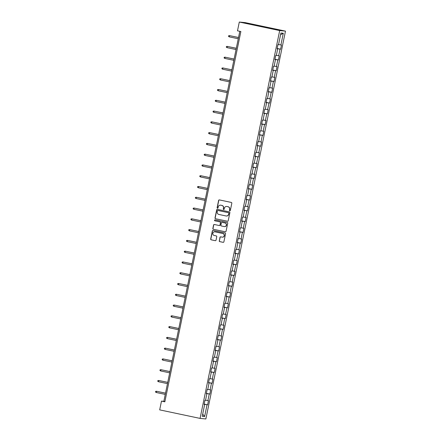 <?xml version="1.0" encoding="UTF-8"?>
<svg xmlns="http://www.w3.org/2000/svg" width="441" height="441" viewBox="0 0 441 441"><rect width="100%" height="100%" fill="white"/><g stroke="black" fill="none" stroke-linecap="round" stroke-linejoin="round"><path stroke-width="0.66" d="M229.778 210.826A0.485 0.474 -84.6 0 0 230.34 210.451L231.817 203.246A0.695 0.673 -84.6 0 0 231.293 202.43L219.403 199.916A0.695 0.673 -84.6 0 0 218.604 200.457L217.126 207.661A0.485 0.474 -84.6 0 0 217.545 208.24A0.485 0.474 -84.6 0 0 218.052 207.854L218.24 206.923A2.216 2.161 -84.6 0 1 220.803 205.197L221.79 205.407A2.216 2.161 -84.6 0 1 223.46 208.025L223.267 208.957A0.485 0.474 -84.6 0 0 223.686 209.536A0.485 0.474 -84.6 0 0 224.193 209.155L224.386 208.224A2.216 2.161 -84.6 0 1 226.944 206.498L227.936 206.708A2.216 2.161 -84.6 0 1 229.607 209.321L229.414 210.258A0.485 0.474 -84.6 0 0 229.778 210.826M219.249 240.814A0.695 0.673 -84.6 0 0 219.767 241.629L223.102 242.335A0.695 0.673 -84.6 0 0 223.901 241.795L225.544 233.796A0.695 0.673 -84.6 0 0 225.026 232.975L213.135 230.467A0.695 0.673 -84.6 0 0 212.336 231.001L210.693 239.005A0.695 0.673 -84.6 0 0 211.211 239.821L215.241 240.676A0.695 0.673 -84.6 0 0 216.04 240.136L216.746 236.712A0.695 0.673 -84.6 0 0 216.222 235.891L214.227 235.472A1.852 1.808 -84.6 0 1 212.81 233.388A1.852 1.808 -84.6 0 1 214.971 231.845L222.799 233.498A1.852 1.808 -84.6 0 1 224.21 235.582A1.852 1.808 -84.6 0 1 222.055 237.126L220.748 236.85A0.695 0.673 -84.6 0 0 219.949 237.385L219.403 240.825A0.695 0.673 -84.6 0 0 219.927 241.646L223.102 242.335M279.677 30.578L239.298 22.05L237.495 30.826L240.863 31.532L164.851 401.817L161.489 401.106L159.686 409.876L200.071 418.404L279.677 30.578L285.481 31.124L205.87 418.95L200.071 418.404M227.435 221.244A0.695 0.673 -84.6 0 0 228.234 220.709L229.877 212.705A0.695 0.673 -84.6 0 0 229.353 211.889L217.463 209.376A0.695 0.673 -84.6 0 0 216.663 209.916L215.021 217.915A0.695 0.673 -84.6 0 0 215.544 218.736L227.584 221.261L215.544 218.736M227.71 223.251L226.068 231.249A0.695 0.673 -84.6 0 1 225.268 231.79L213.378 229.276A0.695 0.673 -84.6 0 1 212.854 228.46L213.56 225.037A0.695 0.673 -84.6 0 1 214.359 224.497L219.183 225.516A0.695 0.673 -84.6 0 0 219.982 224.976L220.445 222.705A0.695 0.673 -84.6 0 0 219.927 221.889L214.905 220.831A0.485 0.474 -84.6 0 1 214.535 220.285A0.485 0.474 -84.6 0 1 215.098 219.877L227.187 222.429A0.695 0.673 -84.6 0 1 227.71 223.251M204.166 404.094L207.612 404.821L208.461 400.676L207.893 400.621L209.255 393.989L209.822 394.045L210.677 389.899L210.103 389.844L211.465 383.212L212.038 383.268L212.887 379.122L212.314 379.067L213.676 372.436L214.249 372.491L215.098 368.345L214.53 368.29L215.886 361.659L216.459 361.714L217.314 357.568L216.74 357.513L218.102 350.882L218.675 350.937L219.524 346.791L218.951 346.736L220.313 340.105L220.886 340.16L221.735 336.014L221.161 335.959L222.523 329.328L223.096 329.383L223.951 325.238L223.378 325.182L224.739 318.551L225.312 318.606L226.161 314.461L225.588 314.405L226.95 307.774L227.523 307.829L228.372 303.684L227.799 303.628L229.16 296.997L229.733 297.052L230.582 292.907L230.015 292.852L231.376 286.22L231.944 286.275L232.798 282.13L232.225 282.075L233.587 275.443L234.16 275.498L235.009 271.353L234.436 271.298L235.797 264.666L236.37 264.721L237.219 260.576L236.652 260.521L238.008 253.889L238.581 253.944L239.435 249.799L238.862 249.744L240.224 243.112L240.797 243.167L241.646 239.022L241.073 238.967L242.434 232.335L243.008 232.39L243.856 228.245L243.283 228.19L244.645 221.558L245.218 221.614L246.072 217.468L245.499 217.413L246.861 210.781L247.434 210.837L248.283 206.691L247.71 206.636L249.071 200.005L249.645 200.06L250.494 195.914L249.92 195.859L251.282 189.228L251.855 189.283L252.704 185.137L252.136 185.082L253.498 178.451L254.066 178.506L254.92 174.36L254.347 174.305L255.708 167.674L256.282 167.729L257.131 163.583L256.557 163.528L257.919 156.897L258.492 156.952L259.341 152.806L258.773 152.751L260.129 146.12L260.703 146.175L261.557 142.03L260.984 141.974L262.345 135.343L262.919 135.398L263.768 131.253L263.194 131.197L264.556 124.566L265.129 124.621L265.978 120.476L265.405 120.421L266.766 113.789L267.34 113.844L268.194 109.699L267.621 109.649L268.982 103.012L269.556 103.067L270.405 98.922L269.831 98.872L271.193 92.235L271.766 92.29L272.615 88.145L272.042 88.095L273.403 81.458L273.977 81.513L274.826 77.368L274.258 77.318L275.619 70.681L276.187 70.736L277.042 66.591L276.468 66.541L277.83 59.91L278.403 59.959L279.252 55.814L278.679 55.764L280.041 49.133L280.614 49.183L281.463 45.037L280.895 44.988L283.304 33.24L280.917 33.02L278.508 44.762L277.935 44.706L277.086 48.852L277.659 48.907L277.102 48.769M207.612 404.821L207.038 404.766L204.63 416.508L202.248 416.287L204.657 404.54L204.084 404.491L204.933 400.345L205.506 400.395L206.868 393.763L206.294 393.714L207.149 389.568L207.722 389.618L209.084 382.986L208.51 382.937L209.359 378.791L209.933 378.841L211.294 372.21L210.721 372.16L211.57 368.014L212.143 368.064L213.505 361.433L212.931 361.383L213.786 357.238L214.354 357.293L215.715 350.656L215.147 350.606L215.996 346.461L216.57 346.516L217.931 339.879L217.358 339.829L218.207 335.684L218.78 335.739L220.142 329.102L219.568 329.052L220.423 324.907L220.991 324.962L222.352 318.33L221.779 318.275L222.633 314.13L223.207 314.185L224.568 307.553L223.995 307.498L224.844 303.353L225.417 303.408L226.779 296.776L226.205 296.721L227.054 292.576L227.628 292.631L228.989 286L228.416 285.944L229.27 281.799L229.844 281.854L231.205 275.223L230.632 275.167L231.481 271.022L232.054 271.077L233.416 264.446L232.842 264.391L233.691 260.245L234.265 260.3L235.626 253.669L235.053 253.614L235.907 249.468L236.475 249.523L237.837 242.892L237.269 242.837L238.118 238.691L238.691 238.746L240.053 232.115L239.48 232.06L240.328 227.914L240.902 227.969L242.263 221.338L241.69 221.283L242.544 217.137L243.112 217.192L244.474 210.561L243.901 210.506L244.755 206.36L245.328 206.416L246.69 199.784L246.117 199.729L246.966 195.584L247.539 195.639L248.9 189.007L248.327 188.952L249.176 184.807L249.749 184.862L251.111 178.23L250.538 178.175L251.392 174.03L251.965 174.085L253.327 167.453L252.754 167.398L253.603 163.253L254.176 163.308L255.537 156.676L254.964 156.621L255.813 152.476L256.386 152.531L257.748 145.899L257.175 145.844L258.029 141.699L258.597 141.754L259.958 135.122L259.391 135.067L260.24 130.922L260.813 130.977L262.175 124.345L261.601 124.29L262.45 120.145L263.023 120.2L264.385 113.569L263.812 113.513L264.666 109.368L265.234 109.423L266.596 102.792L266.022 102.736L266.877 98.591L267.45 98.646L268.812 92.015L268.238 91.96L269.087 87.814L269.66 87.869L271.022 81.238L270.449 81.183L271.298 77.037L271.871 77.092L273.233 70.461L272.659 70.406L273.514 66.26L274.087 66.315L275.449 59.684L274.875 59.629L275.724 55.483L276.298 55.538L277.659 48.907M205.55 400.18L207.893 400.621M206.349 393.444L209.255 393.989M206.868 393.763L206.311 393.631M207.766 389.403L210.103 389.844M208.565 382.667L211.465 383.212M209.084 382.986L208.527 382.854M209.977 378.626L212.314 379.067M210.776 371.89L213.676 372.436M211.294 372.21L210.737 372.077M212.187 367.849L214.53 368.29M212.986 361.113L215.886 361.659M213.505 361.433L212.948 361.3M214.403 357.072L216.74 357.513M215.202 350.336L218.102 350.882M215.715 350.656L215.164 350.523M216.614 346.295L218.951 346.736M217.413 339.559L220.313 340.105M217.931 339.879L217.374 339.746M218.824 335.518L221.161 335.959M219.624 328.782L222.523 329.328M220.142 329.102L219.585 328.969M221.035 324.741L223.378 325.182M221.84 318.005L224.739 318.551M222.352 318.33L221.801 318.193M223.251 313.964L225.588 314.405M224.05 307.228L226.95 307.774M224.568 307.553L224.011 307.416M225.461 303.188L227.799 303.628M226.261 296.451L229.16 296.997M226.779 296.776L226.222 296.639M227.672 292.411L230.015 292.852M228.471 285.674L231.376 286.22M228.989 286L228.432 285.862M229.888 281.634L232.225 282.075M230.687 274.897L233.587 275.443M231.205 275.223L230.649 275.085M232.098 270.857L234.436 271.298M232.898 264.12L235.797 264.666M233.416 264.446L232.859 264.308M234.309 260.08L236.652 260.521M235.108 253.343L238.008 253.889M235.626 253.669L235.07 253.531M236.525 249.303L238.862 249.744M237.324 242.567L240.224 243.112M237.837 242.892L237.286 242.754M238.735 238.526L241.073 238.967M239.535 231.79L242.434 232.335M240.053 232.115L239.496 231.977M240.946 227.749L243.283 228.19M241.745 221.013L244.645 221.558M242.263 221.338L241.707 221.2M243.156 216.972L245.499 217.413M243.961 210.236L246.861 210.781M244.474 210.561L243.923 210.423M245.372 206.195L247.71 206.636M246.172 199.459L249.071 200.005M246.69 199.784L246.133 199.646M247.583 195.418L249.92 195.859M248.382 188.682L251.282 189.228M248.9 189.007L248.344 188.869M249.793 184.641L252.136 185.082M250.593 177.905L253.498 178.451M251.111 178.23L250.554 178.092M252.009 173.864L254.347 174.305M252.809 167.128L255.708 167.674M253.327 167.453L252.77 167.315M254.22 163.087L256.557 163.528M255.019 156.351L257.919 156.897M255.537 156.676L254.981 156.538M256.43 152.31L258.773 152.751M257.23 145.574L260.129 146.12M257.748 145.899L257.191 145.762M258.647 141.533L260.984 141.974M259.446 134.797L262.345 135.343M259.958 135.122L259.407 134.985M260.857 130.756L263.194 131.197M261.656 124.02L264.556 124.566M262.175 124.345L261.618 124.208M263.068 119.98L265.405 120.421M263.867 113.243L266.766 113.789M264.385 113.569L263.828 113.431M265.278 109.203L267.621 109.649M266.083 102.466L268.982 103.012M266.596 102.792L266.044 102.654M267.494 98.426L269.831 98.872M268.293 91.689L271.193 92.235M268.812 92.015L268.255 91.877M269.705 87.649L272.042 88.095M270.504 80.912L273.403 81.458M271.022 81.238L270.465 81.1M271.915 76.872L274.258 77.318M272.714 70.136L275.619 70.681M273.233 70.461L272.681 70.323M274.131 66.095L276.468 66.541M274.93 59.359L277.83 59.91M275.449 59.684L274.892 59.546M276.342 55.318L278.679 55.764M277.141 48.582L280.041 49.133M278.552 44.541L280.895 44.988M280.564 34.745L283.304 33.24M239.298 22.05L245.097 22.596L285.481 31.124M239.794 31.311L163.843 401.327L161.489 401.106M202.689 414.121L204.63 416.508M204.139 404.215L207.038 404.766M204.657 404.54L204.1 404.403M164.906 401.553L163.843 401.327M277.168 48.455L280.614 49.183M274.952 59.232L278.403 59.959M272.742 70.009L276.187 70.736M270.531 80.786L273.977 81.513M268.321 91.563L271.766 92.29M266.105 102.34L269.556 103.067M263.894 113.117L267.34 113.844M261.684 123.893L265.129 124.621M259.468 134.67L262.919 135.398M257.257 145.447L260.703 146.175M255.047 156.224L258.492 156.952M252.831 167.001L256.282 167.729M250.62 177.778L254.066 178.506M248.41 188.555L251.855 189.283M246.199 199.332L249.645 200.06M243.983 210.109L247.434 210.837M241.773 220.886L245.218 221.614M239.562 231.663L243.008 232.39M237.346 242.44L240.797 243.167M235.136 253.217L238.581 253.944M232.925 263.994L236.37 264.721M230.709 274.771L234.16 275.498M228.499 285.548L231.944 286.275M226.288 296.324L229.733 297.052M224.078 307.101L227.523 307.829M221.862 317.878L225.312 318.606M219.651 328.655L223.096 329.383M217.441 339.432L220.886 340.16M215.225 350.209L218.675 350.937M213.014 360.986L216.459 361.714M210.804 371.763L214.249 372.491M208.587 382.54L212.038 383.268M206.377 393.317L209.822 394.045M229.91 210.837A0.485 0.474 -84.6 0 1 229.568 210.269L229.761 209.337A2.216 2.161 -84.6 0 0 228.091 206.719L227.936 206.708M226.784 206.471A2.216 2.161 -84.6 0 1 227.104 206.515L228.091 206.719M220.643 205.175A2.216 2.161 -84.6 0 1 220.958 205.214L221.95 205.423A2.216 2.161 -84.6 0 1 223.62 208.042L223.427 208.973A0.485 0.474 -84.6 0 0 223.763 209.541M219.409 199.916A0.695 0.673 -84.6 0 0 218.764 200.473L217.281 207.678A0.485 0.474 -84.6 0 0 217.622 208.24M217.468 209.376A0.695 0.673 -84.6 0 0 216.818 209.933L215.175 217.931A0.695 0.673 -84.6 0 0 215.699 218.747M228.796 213.257A0.485 0.474 -84.6 0 0 228.432 212.683L217.992 210.478A0.485 0.474 -84.6 0 0 217.435 210.859L217.231 211.84A2.216 2.161 -84.6 0 0 218.901 214.458L226.035 215.963A2.216 2.161 -84.6 0 0 228.598 214.238L228.956 213.273A0.485 0.474 -84.6 0 0 228.587 212.7L228.432 212.683M218.047 210.484A0.485 0.474 -84.6 0 1 218.152 210.495L228.587 212.7M226.354 216.007A2.216 2.161 -84.6 0 0 228.752 214.254L228.598 214.238M228.956 213.273L228.752 214.254M225.423 231.806L213.378 229.276M214.365 224.497A0.695 0.673 -84.6 0 0 213.714 225.053L213.014 228.477A0.695 0.673 -84.6 0 0 213.532 229.292M219.337 225.533A0.695 0.673 -84.6 0 0 220.136 224.993L220.605 222.722A0.695 0.673 -84.6 0 0 220.081 221.906L214.905 220.831M215.131 219.883A0.485 0.474 -84.6 0 0 215.065 220.842M224.188 226.575A1.852 1.808 -84.6 0 0 226.343 225.031A1.852 1.808 -84.6 0 0 224.932 222.948L222.17 222.363A0.695 0.673 -84.6 0 0 221.371 222.903L220.908 225.175A0.695 0.673 -84.6 0 0 221.426 225.99L224.188 226.575M224.463 226.608A1.852 1.808 -84.6 0 0 226.498 225.048A1.852 1.808 -84.6 0 0 225.086 222.959L224.932 222.948M222.33 222.38L222.17 222.363A0.695 0.673 -84.6 0 1 222.33 222.38L225.086 222.959M220.754 236.85A0.695 0.673 -84.6 0 0 220.109 237.401L219.403 240.825M222.33 237.159A1.852 1.808 -84.6 0 0 224.37 235.599A1.852 1.808 -84.6 0 0 222.953 233.51L222.799 233.498M214.85 231.823A1.852 1.808 -84.6 0 1 215.125 231.856L222.953 233.51M213.135 230.467A0.695 0.673 -84.6 0 0 212.49 231.018L210.848 239.022A0.695 0.673 -84.6 0 0 211.371 239.838L215.241 240.676M238.526 37.491L229.529 35.627L229.276 36.868L238.261 38.764M229.276 36.868L228.521 36.416L228.664 35.721L229.529 35.627L238.52 37.524M236.315 48.267L227.319 46.404L227.065 47.645L236.051 49.541M227.065 47.645L226.31 47.193L226.454 46.498L227.319 46.404L236.304 48.301M234.099 59.044L225.108 57.181L224.855 58.421L233.84 60.318M224.855 58.421L224.1 57.969L224.237 57.275L225.108 57.181L234.094 59.077M231.889 69.821L222.898 67.958L222.639 69.198L231.624 71.095M222.639 69.198L221.884 68.746L222.027 68.052L222.898 67.958L231.883 69.854M229.678 80.598L220.682 78.735L220.428 79.975L229.414 81.872M220.428 79.975L219.673 79.523L219.816 78.829L220.682 78.735L229.667 80.631M227.462 91.375L218.471 89.512L218.218 90.752L227.203 92.649M218.218 90.752L217.463 90.3L217.6 89.606L218.471 89.512L227.457 91.408M225.252 102.152L216.261 100.289L216.002 101.529L224.993 103.426M216.002 101.529L215.247 101.077L215.39 100.383L216.261 100.289L225.246 102.185M223.041 112.929L214.045 111.06L213.791 112.306L222.777 114.202M213.791 112.306L213.036 111.849L213.179 111.16L214.045 111.06L223.036 112.962M220.825 123.706L211.834 121.837L211.581 123.083L220.566 124.979M211.581 123.083L210.826 122.626L210.963 121.936L211.834 121.837L220.82 123.739M218.615 134.483L209.624 132.614L209.365 133.86L218.356 135.756M209.365 133.86L208.61 133.403L208.753 132.713L209.624 132.614L218.609 134.516M216.404 145.26L207.408 143.391L207.154 144.637L216.14 146.533M207.154 144.637L206.399 144.179L206.542 143.49L207.408 143.391L216.399 145.293M214.194 156.037L205.197 154.168L204.944 155.414L213.929 157.31M204.944 155.414L204.189 154.956L204.332 154.267L205.197 154.168L214.183 156.07M211.978 166.814L202.987 164.945L202.733 166.191L211.719 168.087M202.733 166.191L201.978 165.733L202.116 165.044L202.987 164.945L211.972 166.847M209.767 177.591L200.776 175.722L200.517 176.968L209.503 178.864M200.517 176.968L199.762 176.51L199.905 175.821L200.776 175.722L209.762 177.624M207.557 188.368L198.56 186.499L198.307 187.745L207.292 189.641M198.307 187.745L197.551 187.287L197.695 186.598L198.56 186.499L207.546 188.401M205.341 199.145L196.35 197.276L196.096 198.522L205.082 200.418M196.096 198.522L195.341 198.064L195.479 197.375L196.35 197.276L205.335 199.178M203.13 209.922L194.139 208.053L193.88 209.299L202.871 211.195M193.88 209.299L193.125 208.841L193.268 208.152L194.139 208.053L203.125 209.955M200.92 220.698L191.923 218.83L191.67 220.076L200.655 221.972M191.67 220.076L190.914 219.618L191.058 218.929L191.923 218.83L200.914 220.732M198.704 231.475L189.713 229.607L189.459 230.852L198.444 232.749M189.459 230.852L188.704 230.395L188.842 229.706L189.713 229.607L198.698 231.508M196.493 242.252L187.502 240.384L187.243 241.629L196.234 243.526M187.243 241.629L186.488 241.172L186.631 240.483L187.502 240.384L196.488 242.285M194.283 253.029L185.286 251.161L185.033 252.406L194.018 254.303M185.033 252.406L184.277 251.949L184.421 251.26L185.286 251.161L194.277 253.062M192.072 263.806L183.076 261.937L182.822 263.183L191.807 265.08M182.822 263.183L182.067 262.726L182.21 262.037L183.076 261.937L192.061 263.834M189.856 274.583L180.865 272.714L180.612 273.96L189.597 275.857M180.612 273.96L179.856 273.503L179.994 272.814L180.865 272.714L189.85 274.611M187.645 285.36L178.655 283.491L178.396 284.737L187.381 286.633M178.396 284.737L177.64 284.28L177.784 283.591L178.655 283.491L187.64 285.388M185.435 296.137L176.439 294.268L176.185 295.514L185.17 297.41M176.185 295.514L175.43 295.057L175.573 294.368L176.439 294.268L185.424 296.165M183.219 306.914L174.228 305.045L173.975 306.291L182.96 308.187M173.975 306.291L173.219 305.833L173.357 305.144L174.228 305.045L183.213 306.942M181.008 317.691L172.018 315.822L171.758 317.068L180.749 318.964M171.758 317.068L171.003 316.61L171.147 315.921L172.018 315.822L181.003 317.718M178.798 328.468L169.802 326.599L169.548 327.845L178.533 329.741M169.548 327.845L168.793 327.387L168.936 326.698L169.802 326.599L178.792 328.495M176.582 339.245L167.591 337.376L167.337 338.622L176.323 340.518M167.337 338.622L166.582 338.164L166.72 337.475L167.591 337.376L176.576 339.272M174.371 350.022L165.381 348.153L165.121 349.399L174.112 351.295M165.121 349.399L164.366 348.941L164.51 348.252L165.381 348.153L174.366 350.049M172.161 360.799L163.164 358.93L162.911 360.176L171.896 362.072M162.911 360.176L162.156 359.718L162.299 359.029L163.164 358.93L172.155 360.826M169.95 371.576L160.954 369.707L160.7 370.953L169.686 372.849M160.7 370.953L159.945 370.495L160.089 369.806L160.954 369.707L169.939 371.603M167.734 382.353L158.743 380.484L158.49 381.73L167.475 383.626M158.49 381.73L157.735 381.272L157.872 380.583L158.743 380.484L167.729 382.38M165.524 393.129L156.533 391.261L156.274 392.507L165.259 394.403M156.274 392.507L155.519 392.049L155.662 391.36L156.533 391.261L165.518 393.157"/></g></svg>
